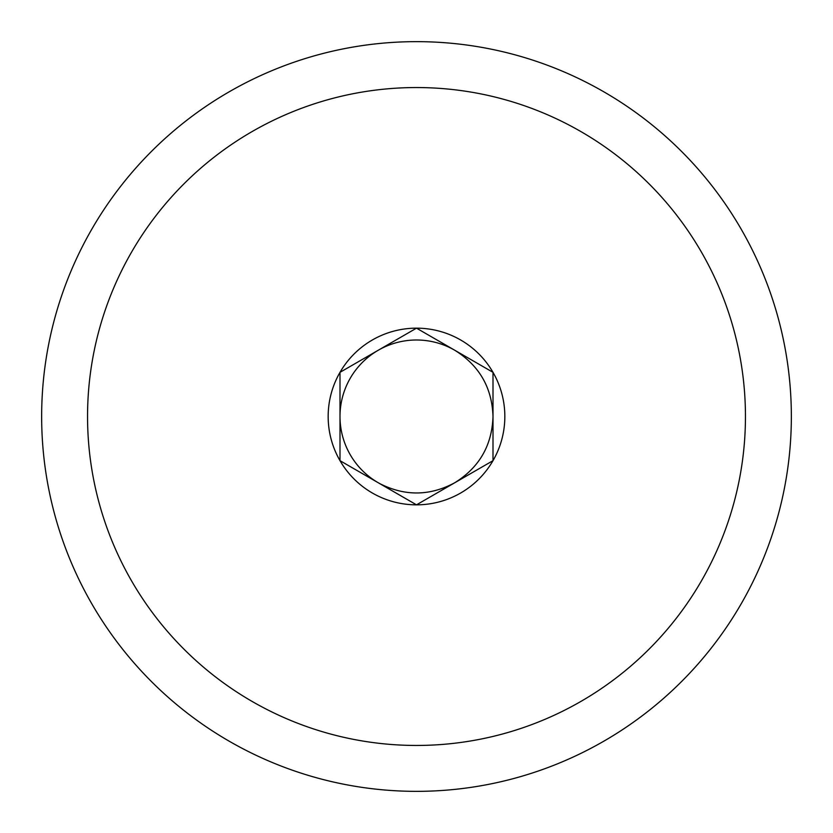 <?xml version="1.0" encoding="UTF-8"?>
<svg xmlns="http://www.w3.org/2000/svg" width="833" height="833" viewBox="0 0 833 833"><rect width="100%" height="100%" fill="white"/><g stroke="black" fill="none" stroke-linecap="round" stroke-linejoin="round"><path stroke-width="1.25" d="M339.999 416.5A76.501 76.501 0 0 0 379.827 483.64C404.953 496.364 429.932 496.072 454.745 482.755C479.298 467.48 492.043 445.395 493.001 416.5C492.053 387.616 479.298 365.531 454.745 350.245L453.173 349.36A76.501 76.501 0 0 0 339.999 416.5M339.999 372.33L339.999 460.67A88.34 88.34 0 0 0 416.5 504.84L493.001 460.67L493.001 372.33A88.34 88.34 0 0 0 416.5 328.16L339.999 372.33A88.34 88.34 0 0 0 339.999 460.67L416.5 504.84A88.34 88.34 0 0 0 493.001 372.33L416.5 328.16A88.34 88.34 0 0 0 339.999 372.33M416.5 791.35A374.85 374.85 0 0 1 41.65 416.5A374.85 374.85 0 0 1 416.5 41.65A374.85 374.85 0 0 1 791.35 416.5A374.85 374.85 0 0 1 416.5 791.35M416.5 745.452A328.952 328.952 0 0 1 87.548 416.5A328.952 328.952 0 0 1 416.5 87.548A328.952 328.952 0 0 1 745.452 416.5A328.952 328.952 0 0 1 416.5 745.452"/></g></svg>
